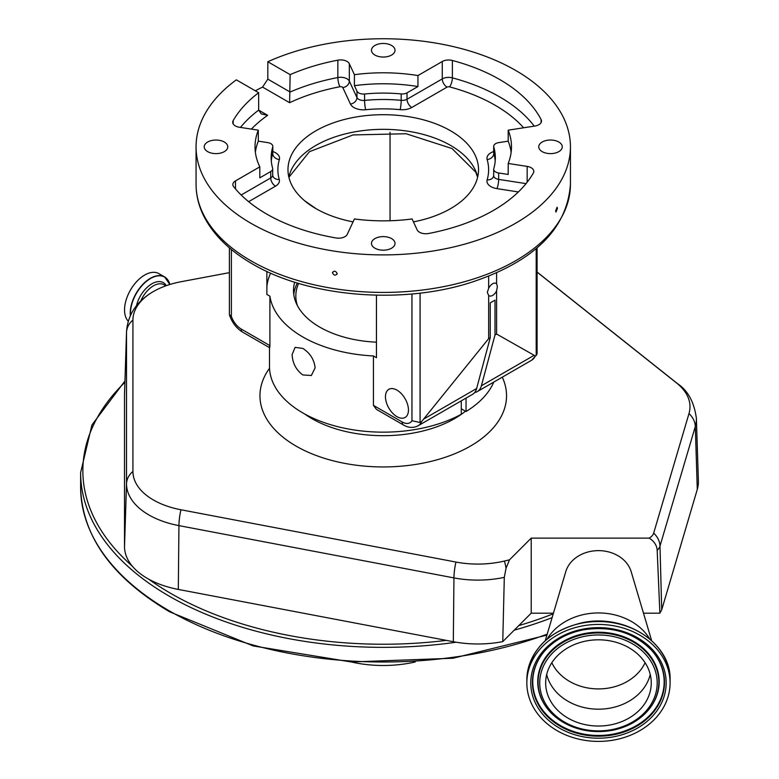 <?xml version="1.0" encoding="UTF-8"?>
<svg xmlns="http://www.w3.org/2000/svg" width="779" height="779" viewBox="0 0 779 779"><rect width="100%" height="100%" fill="white"/><g stroke="black" fill="none" stroke-linecap="round" stroke-linejoin="round"><path stroke-width="1.17" d="M586.1 641.01A52.797 43.108 0 0 1 651.254 682.92A52.797 43.108 0 0 1 610.824 724.83A52.797 43.108 0 0 1 545.67 682.92A52.797 43.108 0 0 1 586.1 641.01M351.3 661.975A86.761 50.09 0 0 0 415.207 661.975M615.225 739.777A71.629 58.483 0 0 1 526.838 682.92A71.629 58.483 0 0 1 581.699 626.063A71.629 58.483 0 0 1 670.086 682.92A71.629 58.483 0 0 1 615.225 739.777M547.238 638.907A57.169 46.672 0 0 1 585.078 614.241A57.169 46.672 0 0 1 649.686 638.907M545.29 640.611L565.788 571.611A33.624 27.46 0 0 1 590.589 551.396A33.624 27.46 0 0 1 631.146 571.611L651.634 640.611M553.441 613.18L531.21 613.18L502.757 641.623A78.29 45.201 180 0 1 453.32 641.711L178.313 589.43A78.29 45.201 180 0 1 148.76 579.206A78.29 45.201 180 0 1 132.226 566.06A78.29 45.201 180 0 1 124.513 546.498L124.513 395.109A78.29 45.201 180 0 1 124.523 394.271L126.539 331.581A76.274 44.033 180 0 0 126.519 332.399L124.513 395.109M128.233 321.191A28.472 16.437 -60 0 1 124.552 309.915A28.472 16.437 -60 0 1 136.977 281.268A28.472 16.437 -60 0 1 158.916 273.633L164.593 276.915A28.472 16.437 -60 0 1 169.803 284.306M697.283 489.407L695.306 426.502A76.274 44.033 180 0 0 696.387 419.092A76.274 44.033 180 0 0 696.377 418.284L698.383 480.974A78.29 45.201 180 0 1 697.283 489.407L661.712 609.821L659.881 613.18L643.483 613.18M537.091 272.134L676.649 383.054A69.876 40.342 180 0 1 689.99 406.765A69.876 40.342 180 0 1 688.996 413.542L653.678 533.099A16.008 9.241 180 0 1 649.131 538.133A19.3 15.755 0 0 1 657.184 550.364L659.881 613.18M506.048 568.242L509.485 559.848A512.991 296.166 0 0 0 504.432 561.036A22.416 6.972 76.6 0 1 506.048 568.242L504.305 577.366L502.757 641.623M504.432 561.036A69.876 40.342 180 0 1 455.949 562.058L180.942 509.768A69.876 40.342 180 0 1 132.927 471.451L132.927 320.062A69.876 40.342 180 0 1 152.431 292.106A69.876 40.342 180 0 1 181.205 281.696L229.406 272.65M509.485 559.848L531.21 538.133L649.131 538.133M531.21 538.133L531.21 613.18M269.485 347.629L269.485 366.471A113.773 65.689 0 0 0 302.807 412.919A113.773 65.689 0 0 0 461.285 414.272L461.285 400.844M461.285 408.78L466.046 411.526A113.773 65.689 0 0 0 493.759 382.099M466.046 398.098L466.046 411.526M302.807 374.942C296.098 369.957 292.544 363.17 292.135 354.552L295.085 347.356L302.807 348.398C310.061 353.053 314.161 359.528 315.125 367.824L311.347 375.507L302.807 374.942M231.382 249.484L231.382 316.469A15.697 9.056 -120 0 0 241.217 329.04L269.904 345.603L269.904 296.186A113.773 65.689 0 0 0 302.807 336.956A113.773 65.689 0 0 0 373.433 355.954L373.433 405.372L402.12 421.936A15.697 9.056 -120 0 0 411.955 420.718L411.955 293.965M269.904 345.603C269.719 348.515 269.573 348.437 269.485 345.36M294.666 282.183A89.751 51.813 0 0 0 293.508 290.509A89.751 51.813 0 0 0 319.789 327.151A89.751 51.813 0 0 0 376.461 342.176M537.091 247.839L537.091 353.238L536.789 354.611L531.736 360.171A22.416 12.941 -120 0 0 535.29 355.945L536.195 355.477L536.195 248.598M536.789 354.611L536.195 355.477M558.835 142.021A11.773 6.797 0 0 0 546.011 140.551A11.773 6.797 0 0 0 538.747 146.822A11.773 6.797 0 0 0 542.194 151.632A11.773 6.797 0 0 0 555.018 153.103A11.773 6.797 0 0 0 562.282 146.822A11.773 6.797 0 0 0 558.835 142.021M391.574 45.455A11.773 6.797 0 0 0 378.75 43.975A11.773 6.797 0 0 0 371.486 50.255A11.773 6.797 0 0 0 374.933 55.056A11.773 6.797 0 0 0 387.757 56.536A11.773 6.797 0 0 0 395.021 50.255A11.773 6.797 0 0 0 391.574 45.455M224.313 142.021A11.773 6.797 0 0 0 211.489 140.551A11.773 6.797 0 0 0 204.215 146.822A11.773 6.797 0 0 0 207.662 151.632A11.773 6.797 0 0 0 220.496 153.103A11.773 6.797 0 0 0 227.76 146.822A11.773 6.797 0 0 0 224.313 142.021M391.574 238.588A11.773 6.797 0 0 0 378.75 237.118A11.773 6.797 0 0 0 371.486 243.389A11.773 6.797 0 0 0 374.933 248.199A11.773 6.797 0 0 0 387.757 249.669A11.773 6.797 0 0 0 395.021 243.389A11.773 6.797 0 0 0 391.574 238.588M555.612 210.943L557.112 207.253L557.462 208.324L555.982 212.024L555.612 210.943M332.448 272.806C334.016 270.479 335.593 270.722 337.171 273.536C335.593 275.883 334.016 275.639 332.448 272.806L332.584 272.144M337.171 273.536L337.025 274.198M240.468 127.415A164.768 95.126 180 0 1 258.657 110.121L267.645 115.311L261.267 113.909L258.657 110.121L258.657 92.73L236.339 79.847A187.184 108.077 0 0 0 196.065 146.822A187.184 108.077 0 0 0 250.887 223.242A187.184 108.077 0 0 0 454.887 246.67A187.184 108.077 0 0 0 570.442 146.822A187.184 108.077 0 0 0 515.61 70.402A187.184 108.077 0 0 0 267.82 61.745L290.139 74.638L289.603 102.701L262.572 87.092A187.184 108.077 0 0 0 255.317 90.812M262.572 87.092L267.82 79.137L267.82 61.745M358.71 92.915A6.729 3.885 180 0 1 356.967 91.172L354.416 85.671L354.416 74.687A128.233 74.034 180 0 1 417.953 75.553L417.953 86.537L407.027 92.837A6.729 3.885 180 0 1 401.195 93.928A112.088 64.715 180 0 0 364.582 93.996A6.729 3.885 180 0 1 358.71 92.915M493.779 147.027L493.779 153.434A6.729 3.885 180 0 1 493.682 152.791L493.682 146.384A6.729 3.885 180 0 0 493.779 147.027A112.088 64.715 180 0 1 495.337 157.806A112.088 64.715 180 0 1 493.779 168.585A6.729 3.885 180 0 0 493.682 169.228A6.729 3.885 180 0 0 495.648 171.974A6.729 3.885 180 0 0 498.667 172.987L508.2 174.457L508.2 163.473L527.159 166.404A8.968 5.18 180 0 1 533.81 171.409A8.968 5.18 180 0 1 533.352 173.035A164.768 95.126 180 0 1 428.654 233.486A8.968 5.18 180 0 1 419.492 232.23A8.968 5.18 180 0 1 417.174 229.912L412.091 218.957A128.233 74.034 0 0 1 354.416 218.957L347.268 234.343A8.968 5.18 180 0 1 336.041 237.965A164.768 95.126 180 0 1 266.739 214.089A164.768 95.126 180 0 1 233.681 186.736A8.968 5.18 180 0 1 232.853 184.565A8.968 5.18 180 0 1 235.482 180.903L259.806 166.852L259.806 177.836L270.722 171.536A6.729 3.885 180 0 0 272.699 168.79A6.729 3.885 180 0 0 272.611 168.167A112.088 64.715 180 0 1 271.16 157.806A112.088 64.715 180 0 1 272.728 147.027A6.729 3.885 180 0 0 272.825 146.384A6.729 3.885 180 0 0 267.84 142.635L258.307 141.155A128.233 74.034 0 0 0 255.376 152.314M493.682 146.384A6.729 3.885 180 0 1 498.667 142.635L508.2 141.155L508.2 130.171A128.233 74.034 180 0 1 511.482 146.822A128.233 74.034 180 0 1 508.2 163.473M511.131 152.314A128.233 74.034 0 0 0 508.2 141.155M417.953 86.537A128.233 74.034 0 0 0 354.416 85.671M258.657 92.73A164.768 95.126 0 0 0 233.155 120.618A8.968 5.18 0 0 0 232.697 122.235A8.968 5.18 0 0 0 235.326 125.896A8.968 5.18 0 0 0 239.348 127.24L258.307 130.171L258.307 141.155M353.062 221.879A95.272 55.007 180 0 1 315.885 208.597A95.272 55.007 180 0 1 287.977 169.705A95.272 55.007 180 0 1 346.791 118.885A95.272 55.007 180 0 1 450.622 130.814A95.272 55.007 180 0 1 478.53 169.705A95.272 55.007 180 0 1 413.445 221.879M508.2 130.171L534.842 126.052A8.968 5.18 0 0 0 541.493 121.047A8.968 5.18 0 0 0 541.113 119.567A164.768 95.126 0 0 0 452.375 60.47A8.968 5.18 0 0 0 442.277 61.512L417.953 75.553M354.416 74.687L349.333 63.742A8.968 5.18 0 0 0 337.852 60.168A164.768 95.126 0 0 0 290.139 74.638M259.806 166.852A128.233 74.034 180 0 1 255.025 146.822A128.233 74.034 180 0 1 258.307 130.171M304.54 200.7L316.381 208.889M231.382 316.469L229.406 314.609L229.406 247.839M420.076 293.118L420.076 422.52L411.955 420.718M496.593 272.816L496.593 283.722A7.118 4.109 120 0 0 496.184 283.429A7.118 4.109 120 0 0 488.667 288.298L487.313 292.339L488.667 295.465L488.667 338.612L421.634 421.566A22.416 12.941 60 0 1 418.08 425.792C413.289 428.177 408.439 427.914 403.512 425.013A6.729 3.885 -60 0 1 402.12 421.936M488.667 276.175L488.667 288.298M488.667 295.465A7.118 4.109 120 0 0 489.066 295.757A7.118 4.109 120 0 0 496.593 290.888L497.372 286.526L496.593 283.722M270.634 273.137A116.568 67.306 0 0 0 266.876 286.584M269.904 296.186L266.876 294.433L266.876 271.433M390.045 132.323L390.045 220.749M396.969 416.668A16.252 9.387 -120 0 0 405.09 417.476A16.252 9.387 -120 0 0 407.583 404.457A16.252 9.387 -120 0 0 396.969 390.133A16.252 9.387 -120 0 0 388.838 389.325A16.252 9.387 -120 0 0 386.345 402.353A16.252 9.387 -120 0 0 396.969 416.668M376.461 295.192L376.461 357.697L373.433 355.954M403.512 425.013L376.432 409.384L373.433 405.372M420.076 422.52L421.634 421.566M496.593 290.888L496.593 334.035L495.006 334.951L481.393 385.771A22.416 12.941 60 0 1 477.284 391.603A22.416 12.941 60 0 1 474.654 392.538M535.29 355.945L496.593 334.035M495.006 334.951L495.006 300.119L490.254 302.865L490.254 337.697L488.667 338.612M418.08 425.792L472.532 394.349A22.416 12.941 -120 0 0 476.631 388.517L490.254 337.697M297.335 283.011A89.673 51.774 0 0 0 293.771 294.491M298.6 283.39A87.433 50.479 0 0 0 295.825 296.001A87.433 50.479 0 0 0 297.461 305.738M645.1 662.725A49.944 40.771 0 0 1 610.152 687.789A49.944 40.771 0 0 1 551.824 662.725M650.241 674.497A52.797 43.108 0 0 1 610.824 707.984A52.797 43.108 0 0 1 546.683 674.497M612.216 729.543A58.737 47.957 0 0 1 541.356 694.147A58.737 47.957 0 0 1 584.717 636.297A58.737 47.957 0 0 1 655.567 671.693A58.737 47.957 0 0 1 612.216 729.543M612.596 730.225A60.392 49.311 0 0 1 549.516 711.169A60.392 49.311 0 0 1 584.328 634.34A60.392 49.311 0 0 1 648.625 654.818A60.392 49.311 0 0 1 647.407 711.169A60.392 49.311 0 0 1 612.596 730.225M549.38 711.013A60.733 49.583 0 0 1 549.244 710.857A60.733 49.583 0 0 1 584.25 633.6A60.733 49.583 0 0 1 648.907 654.194A60.733 49.583 0 0 1 647.68 710.857A60.733 49.583 0 0 1 647.544 711.013M651.848 650.543A65.699 53.644 0 0 1 613.842 733.964A65.699 53.644 0 0 1 543.956 711.763A65.699 53.644 0 0 1 545.076 650.533M583.004 629.86A66.04 53.926 0 0 1 651.984 650.689A66.04 53.926 0 0 1 613.92 734.704A66.04 53.926 0 0 1 543.606 712.308A66.04 53.926 0 0 1 544.94 650.689A66.04 53.926 0 0 1 582.906 629.88M614.31 736.661A67.695 55.28 0 0 1 532.641 695.861A67.695 55.28 0 0 1 582.614 629.179A67.695 55.28 0 0 1 664.283 669.979A67.695 55.28 0 0 1 614.31 736.661M526.838 682.92L526.838 680.018A71.629 58.483 0 0 1 581.699 623.161A71.629 58.483 0 0 1 670.086 680.018L670.086 682.92M546.926 635.099L453.076 658.226L351.29 661.975L253.117 645.918L169.715 611.856C111.67 577.443 81.97 535.913 80.617 487.284A302.642 174.73 0 0 0 169.257 610.833A302.642 174.73 0 0 0 547.209 634.145M80.617 487.284L80.617 472.639A302.642 174.73 0 0 0 169.257 596.188A302.642 174.73 0 0 0 456.143 642.217M514.237 630.153A302.642 174.73 0 0 0 552.116 617.64M518.804 625.576A300.402 173.435 0 0 0 553.256 613.794M148.76 579.206A300.402 173.435 0 0 0 170.835 593.442A300.402 173.435 0 0 0 446.279 640.377M124.903 382.304A300.402 173.435 0 0 0 132.226 566.06M504.305 577.366A76.274 44.033 180 0 1 453.943 577.901L453.32 641.711M455.949 562.058A22.416 5.726 100.8 0 0 453.943 577.901L178.936 525.621L178.313 589.43M180.942 509.768A22.416 5.726 100.8 0 0 178.936 525.621A76.274 44.033 180 0 1 126.519 483.788L124.513 546.498M132.927 471.451A22.416 18.306 180 0 0 126.519 483.788L126.519 332.399A22.416 18.306 -0 0 1 132.927 320.062M140.746 301.035A21.413 12.357 -60 0 1 164.106 284.783L165.888 285.815M136.481 305.719A22.883 13.214 -60 0 1 150.581 284.608A22.883 13.214 -60 0 1 166.326 285.659M130.551 315.135A28.326 16.349 -60 0 1 130.482 313.216A28.326 16.349 -60 0 1 147.883 280.245A28.326 16.349 -60 0 1 169.851 284.491L164.593 276.915A28.472 16.437 -60 0 0 142.654 284.539A28.472 16.437 -60 0 0 130.229 313.187A28.472 16.437 -60 0 0 130.336 315.592M696.377 418.284C694.167 402.13 687.915 390.62 677.642 383.745A22.416 14.811 128.5 0 0 676.649 383.054M688.996 413.542A22.416 18.044 -163.5 0 1 695.306 426.502L659.988 546.06L661.712 609.821M657.184 550.364A22.416 12.503 -1.6 0 0 659.988 546.06A22.416 18.044 16.5 0 0 653.678 533.099M269.524 368.263A123.296 71.181 0 0 0 259.952 395.761A123.296 71.181 0 0 0 383.249 466.942A123.296 71.181 0 0 0 506.545 395.761A123.296 71.181 0 0 0 502.28 377.182M304.638 413.951A100.88 58.24 0 0 0 465.472 411.195M288.824 177.028A95.272 55.007 180 0 1 352.741 132.235A95.272 55.007 180 0 1 450.622 145.449A95.272 55.007 180 0 1 477.683 177.028M250.887 260.77A187.184 108.077 0 0 0 454.887 284.189A187.184 108.077 0 0 0 570.442 184.35C567.102 229.084 533.732 261.851 470.341 282.65C400.747 304.862 308.143 297.003 252.279 263.847C229.542 250.682 213.417 234.859 203.903 216.358C198.703 205.997 196.094 195.325 196.065 184.35A187.184 108.077 0 0 0 250.887 260.77M267.82 79.137L290.139 92.029A164.768 95.126 180 0 1 337.852 77.549A6.729 1.724 -100.8 0 0 339.965 86.732A158.049 91.25 0 0 0 289.603 102.701M337.852 60.168L337.852 77.549A8.968 5.18 180 0 1 347.006 78.806A8.968 5.18 180 0 1 349.333 81.133A6.729 5.307 -24.9 0 1 342.838 87.628A2.24 1.295 0 0 0 342.254 87.044A2.24 1.295 0 0 0 339.965 86.732M349.333 63.742L349.333 81.133L356.967 97.579A6.729 5.307 -24.9 0 1 350.472 104.074L342.838 87.628M350.472 104.074A13.447 7.761 0 0 0 353.948 107.56A13.447 7.761 0 0 0 365.702 109.722A6.729 0.915 -95.6 0 1 364.582 100.403A6.729 3.885 180 0 1 358.71 99.323A6.729 3.885 180 0 1 356.967 97.579L356.967 91.172M364.582 93.996L364.582 100.403A112.088 64.715 180 0 1 401.195 100.335A6.729 0.876 -84.7 0 1 400.124 109.654A105.36 60.83 0 0 0 365.702 109.722M407.027 92.837L407.027 99.245A6.729 3.885 180 0 1 401.195 100.335L401.195 93.928M442.277 61.512L442.277 78.903A8.968 5.18 180 0 1 452.375 77.861A6.729 2.308 -75.1 0 1 449.551 86.878A2.24 1.295 0 0 0 447.029 87.131A6.729 3.885 -120 0 1 442.277 78.903L407.027 99.245A6.729 3.885 -120 0 0 411.779 107.483A13.447 7.761 0 0 1 400.124 109.654M447.029 87.131L411.779 107.483M452.375 60.47L452.375 77.861A164.768 95.126 180 0 1 534.248 126.14M523.634 127.785A158.049 91.25 0 0 0 449.551 86.878M493.682 152.791L493.779 153.434A6.729 5.414 -16.3 0 1 487.148 159.568A13.447 7.761 0 0 1 493.682 151.554M493.779 153.434A112.088 64.715 180 0 1 495.201 161.01M498.667 172.987L498.667 179.394A6.729 3.885 180 0 1 495.648 178.381A6.729 3.885 180 0 1 493.682 175.635L493.594 176.239A6.729 5.414 16.3 0 1 487.148 179.832A105.36 60.83 0 0 0 487.148 159.568M487.148 179.832A13.447 7.761 0 0 0 490.897 186.619A13.447 7.761 0 0 0 496.924 188.635A6.729 1.422 -81.2 0 0 498.667 179.394L526.039 183.62M518.376 191.946L496.924 188.635M241.178 195.003L270.722 177.943A6.729 3.885 60 0 0 275.484 186.181L248.637 201.673M275.484 186.181A13.447 7.761 0 0 0 279.252 179.443A6.729 5.424 -15.7 0 1 272.777 175.772L272.699 175.197A6.729 3.885 180 0 1 270.722 177.943L270.722 171.536M271.296 161.01A112.088 64.715 180 0 1 272.728 153.434A6.729 5.414 16.3 0 0 279.359 159.568A105.36 60.83 0 0 0 279.252 179.443M272.728 153.434L272.825 152.791A6.729 3.885 180 0 1 272.728 153.434L272.728 147.027M279.359 159.568A13.447 7.761 0 0 0 272.825 151.554M267.645 115.311A158.049 91.25 0 0 0 251.383 129.1M235.482 188.907L235.482 180.903M527.159 182.218L527.159 166.404M541.113 122.537L541.113 119.567M233.155 123.861L233.155 120.618M241.217 329.04A6.729 3.885 120 0 0 242.61 332.117C236.417 328.251 232.045 322.555 229.474 315.018M533.8 355.516L481.393 385.771M476.631 388.517L424.224 418.771M549.244 710.857L549.516 711.169C565.885 727.966 586.899 734.334 612.557 730.274C626.92 727.323 638.537 720.955 647.407 711.169L647.68 710.857M544.94 650.689C554.531 640.085 567.209 633.161 582.965 629.909C611.194 625.488 634.203 632.421 651.984 650.689M526.838 680.018C529.194 650.504 547.501 631.438 581.767 622.83C624.651 613.083 671.576 643.181 670.086 680.018M124.952 380.989L91.941 424.935L80.617 472.639M152.431 292.106C136.422 301.726 127.785 314.891 126.539 331.581M537.091 272.037L677.642 383.745M477.615 177.3L475.774 172.159L452.015 148.536L406.093 133.745L353.053 134.933L309.438 151.691L288.892 177.3M570.442 184.35L570.442 146.822M196.065 184.35L196.065 146.822M493.682 175.635L493.682 169.228M272.825 152.791L272.825 146.384M272.699 175.197L272.699 168.79M269.69 347.755L242.61 332.117M531.736 360.171L477.284 391.603"/></g></svg>
